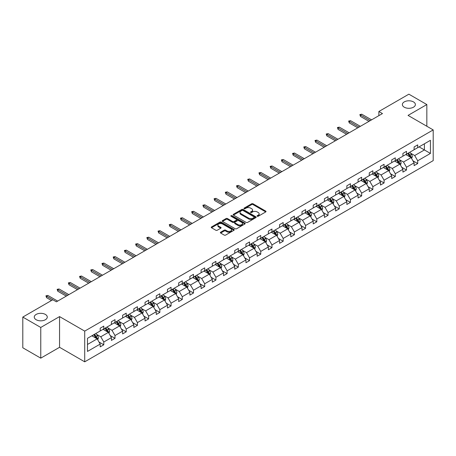 <?xml version="1.0" encoding="UTF-8"?>
<svg xmlns="http://www.w3.org/2000/svg" width="456" height="456" viewBox="0 0 456 456"><rect width="100%" height="100%" fill="white"/><g stroke="black" fill="none" stroke-linecap="round" stroke-linejoin="round"><path stroke-width="0.68" d="M45.366 314.418A6.504 3.756 0 0 0 38.276 313.603A6.504 3.756 0 0 0 34.263 317.074A6.504 3.756 0 0 0 36.166 319.73A6.504 3.756 0 0 0 43.257 320.545A6.504 3.756 0 0 0 47.27 317.074A6.504 3.756 0 0 0 45.366 314.418M413.472 101.893A6.504 3.756 0 0 0 406.382 101.078A6.504 3.756 0 0 0 402.369 104.549A6.504 3.756 0 0 0 404.272 107.206A6.504 3.756 0 0 0 411.363 108.021A6.504 3.756 0 0 0 415.376 104.549A6.504 3.756 0 0 0 413.472 101.893M257.252 216.258A0.701 0.405 0 0 0 258.238 216.258L265.734 211.932A0.997 0.576 0 0 0 266.025 211.527A0.997 0.576 0 0 0 265.734 211.117L253.04 203.786A0.997 0.576 0 0 0 251.626 203.786L244.131 208.113A0.701 0.405 0 0 0 243.926 208.398A0.701 0.405 0 0 0 244.131 208.683A0.701 0.405 0 0 0 245.117 208.683L246.086 208.124A3.192 1.841 0 0 1 250.606 208.124L251.661 208.734A3.192 1.841 0 0 1 252.595 210.039A3.192 1.841 0 0 1 251.661 211.339L250.692 211.903A0.701 0.405 0 0 0 250.486 212.188A0.701 0.405 0 0 0 250.692 212.473A0.701 0.405 0 0 0 251.678 212.473L252.647 211.909A3.192 1.841 0 0 1 257.167 211.909L258.221 212.524A3.192 1.841 0 0 1 259.156 213.824A3.192 1.841 0 0 1 258.221 215.129L257.252 215.688A0.701 0.405 0 0 0 257.047 215.973A0.701 0.405 0 0 0 257.252 216.258L257.252 215.688M220.658 232.212A0.997 0.576 0 0 0 220.368 232.623A0.997 0.576 0 0 0 220.658 233.027L224.221 235.085A0.997 0.576 0 0 0 225.629 235.085L233.956 230.28A0.997 0.576 0 0 0 234.247 229.87A0.997 0.576 0 0 0 233.956 229.465L221.257 222.135A0.997 0.576 0 0 0 219.849 222.135L211.521 226.94A0.997 0.576 0 0 0 211.231 227.344A0.997 0.576 0 0 0 211.521 227.755L215.825 230.24A0.997 0.576 0 0 0 217.238 230.24L220.801 228.182A0.997 0.576 0 0 0 221.092 227.772A0.997 0.576 0 0 0 220.801 227.367L218.663 226.136A2.668 1.539 0 0 1 217.882 225.047A2.668 1.539 0 0 1 219.53 223.622A2.668 1.539 0 0 1 222.437 223.959L230.799 228.781A2.668 1.539 0 0 1 231.58 229.87A2.668 1.539 0 0 1 229.932 231.295A2.668 1.539 0 0 1 227.025 230.964L225.629 230.155A0.997 0.576 0 0 0 224.221 230.155L220.658 232.212L220.658 233.027M59.559 316.595L40.766 327.448L22.8 317.074L22.8 347.78L40.766 358.154L59.559 347.301L84.713 361.825L84.713 331.119L59.559 316.595L59.559 347.301M426.839 126.249L426.839 104.549L408.046 115.402L433.2 129.92L84.713 331.119M426.839 104.549L408.872 94.175L378.868 111.498L378.868 115.647M22.8 317.074L52.805 299.752L56.396 301.826L382.464 113.572L378.868 111.498M246.16 222.42A0.997 0.576 0 0 0 247.568 222.42L255.896 217.615A0.997 0.576 0 0 0 256.186 217.204A0.997 0.576 0 0 0 255.896 216.799L243.196 209.469A0.997 0.576 0 0 0 241.788 209.469L233.461 214.274A0.997 0.576 0 0 0 233.17 214.679A0.997 0.576 0 0 0 233.461 215.089L246.16 222.42M231.306 216.412A0.701 0.405 0 0 1 232.013 216.509L232.013 215.677L244.923 223.132A0.997 0.576 0 0 1 245.22 223.537A0.997 0.576 0 0 1 244.923 223.947L236.601 228.752A0.997 0.576 0 0 1 235.188 228.752L222.494 221.422L226.056 219.382L226.056 218.549L222.494 220.607A0.997 0.576 0 0 0 222.197 221.012A0.997 0.576 0 0 0 222.494 221.422L222.494 220.607M226.056 219.382A0.997 0.576 0 0 1 227.464 219.382L227.464 218.549A0.997 0.576 0 0 0 226.056 218.549M227.464 218.549L232.617 221.525A0.997 0.576 0 0 0 234.025 221.525L236.39 220.157A0.997 0.576 0 0 0 236.681 219.752A0.997 0.576 0 0 0 236.39 219.342L231.027 216.247A0.701 0.405 0 0 1 230.821 215.962A0.701 0.405 0 0 1 231.255 215.591A0.701 0.405 0 0 1 232.013 215.677M40.766 327.448L40.766 358.154M87.484 338.318L100.2 330.976L100.2 328.195L103.797 326.12L103.797 328.901L111.412 324.501L111.412 321.719L115.009 319.645L115.009 322.426L122.624 318.026L122.624 315.25L126.215 313.175L126.215 315.951L133.836 311.556L133.836 308.775L137.427 306.7L137.427 309.481L145.048 305.081L145.048 302.305L148.639 300.23L148.639 303.006L156.26 298.612L156.26 295.83L159.851 293.755L159.851 296.537L167.472 292.136L167.472 289.355L171.063 287.28L171.063 290.062L178.684 285.661L178.684 282.885L182.275 280.81L182.275 283.592L189.89 279.192L189.89 276.41L193.486 274.335L193.486 277.117L201.102 272.716L201.102 269.941L204.698 267.866L204.698 270.642L212.314 266.247L212.314 263.465L215.91 261.391L215.91 264.172L223.525 259.772L223.525 256.99L227.122 254.915L227.122 257.697L234.737 253.302L234.737 250.521L238.328 248.446L238.328 251.227L245.949 246.827L245.949 244.045L249.54 241.971L249.54 244.752L257.161 240.352L257.161 237.576L260.752 235.501L260.752 238.277L268.373 233.882L268.373 231.101L271.964 229.026L271.964 231.808L279.585 227.407L279.585 224.631L283.176 222.556L283.176 225.332L290.797 220.938L290.797 218.156L294.388 216.081L294.388 218.863L302.003 214.462L302.003 211.681L305.6 209.606L305.6 212.388L313.215 207.993L313.215 205.211L316.812 203.137L316.812 205.918L324.427 201.518L324.427 198.736L328.024 196.661L328.024 199.443L335.639 195.043L335.639 192.267L339.235 190.192L339.235 192.968L346.851 188.573L346.851 185.791L350.442 183.717L350.442 186.498L358.063 182.098L358.063 179.316L361.654 177.241L361.654 180.023L369.274 175.628L369.274 172.847L372.865 170.772L372.865 173.554L380.486 169.153L380.486 166.372L384.077 164.297L384.077 167.078L391.698 162.678L391.698 159.902L395.289 157.827L395.289 160.603L402.91 156.208L402.91 153.427L406.501 151.352L406.501 154.134L414.116 149.733L414.116 146.957L417.713 144.883L417.713 147.659L430.435 140.317L430.435 153.427L417.713 160.774L417.713 163.55L414.116 165.625L414.116 162.849L406.501 167.244L406.501 170.025L402.91 172.1L402.91 169.319L395.289 173.719L395.289 176.5L391.698 178.57L391.698 175.794L384.077 180.188L384.077 182.97L380.486 185.045L380.486 182.263L372.865 186.664L372.865 189.445L369.274 191.52L369.274 188.738L361.654 193.139L361.654 195.915L358.063 197.989L358.063 195.208L350.442 199.608L350.442 202.39L346.851 204.465L346.851 201.683L339.235 206.083L339.235 208.859L335.639 210.934L335.639 208.158L328.024 212.553L328.024 215.335L324.427 217.409L324.427 214.628L316.812 219.028L316.812 221.81L313.215 223.885L313.215 221.103L305.6 225.498L305.6 228.279L302.003 230.354L302.003 227.572L294.388 231.973L294.388 234.754L290.797 236.829L290.797 234.048L283.176 238.448L283.176 241.224L279.585 243.299L279.585 240.523L271.964 244.918L271.964 247.699L268.373 249.774L268.373 246.992L260.752 251.393L260.752 254.169L257.161 256.243L257.161 253.468L249.54 257.862L249.54 260.644L245.949 262.719L245.949 259.937L238.328 264.337L238.328 267.119L234.737 269.194L234.737 266.412L227.122 270.813L227.122 273.589L223.525 275.663L223.525 272.882L215.91 277.282L215.91 280.064L212.314 282.139L212.314 279.357L204.698 283.757L204.698 286.533L201.102 288.608L201.102 285.832L193.486 290.227L193.486 293.008L189.89 295.083L189.89 292.302L182.275 296.702L182.275 299.484L178.684 301.558L178.684 298.777L171.063 303.172L171.063 305.953L167.472 308.028L167.472 305.246L159.851 309.647L159.851 312.428L156.26 314.503L156.26 311.722L148.639 316.122L148.639 318.898L145.048 320.973L145.048 318.197L137.427 322.591L137.427 325.373L133.836 327.448L133.836 324.666L126.215 329.067L126.215 331.843L122.624 333.917L122.624 331.142L115.009 335.536L115.009 338.318L111.412 340.393L111.412 337.611L103.797 342.011L103.797 344.793L100.2 346.868L100.2 344.086L87.484 351.428L87.484 338.318M84.713 361.825L433.2 160.626L433.2 129.92M103.079 329.312L108.397 332.384L100.776 336.784L96.615 334.379M100.776 336.784L103.797 342.011M108.397 332.384L111.412 337.611M100.2 330.309L100.776 330.64L103.797 328.901M114.285 322.842L119.603 325.909L111.988 330.309L107.827 327.91M111.988 330.309L115.009 335.536M119.603 325.909L122.624 331.142M111.412 323.84L111.988 324.17L115.009 322.426M125.497 316.367L130.815 319.439L123.2 323.84L119.039 321.434M123.2 323.84L126.215 329.067M130.815 319.439L133.836 324.666M122.624 317.365L123.2 317.695L126.215 315.951M136.709 309.898L142.027 312.964L134.412 317.365L130.251 314.965M134.412 317.365L137.427 322.591M142.027 312.964L145.048 318.197M133.836 310.889L134.412 311.226L137.427 309.481M147.921 303.422L153.239 306.495L145.624 310.889L141.463 308.49M145.624 310.889L148.639 316.122M153.239 306.495L156.26 311.722M145.048 304.42L145.624 304.75L148.639 303.006M159.133 296.947L164.451 300.019L156.835 304.42L152.674 302.014M156.835 304.42L159.851 309.647M164.451 300.019L167.472 305.246M156.26 297.945L156.835 298.275L159.851 296.537M170.345 290.478L175.663 293.55L168.042 297.945L163.886 295.545M168.042 297.945L171.063 303.172M175.663 293.55L178.684 298.777M167.472 291.475L168.042 291.806L171.063 290.062M181.556 284.002L186.874 287.075L179.254 291.475L175.098 289.07M179.254 291.475L182.275 296.702M186.874 287.075L189.89 292.302M178.684 285L179.254 285.331L182.275 283.592M192.768 277.533L198.086 280.6L190.465 285L186.31 282.6M190.465 285L193.486 290.227M198.086 280.6L201.102 285.832M189.89 278.525L190.465 278.861L193.486 277.117M203.98 271.058L209.298 274.13L201.677 278.525L197.516 276.125M201.677 278.525L204.698 283.757M209.298 274.13L212.314 279.357M201.102 272.055L201.677 272.386L204.698 270.642M215.192 264.588L220.51 267.655L212.889 272.055L208.728 269.656M212.889 272.055L215.91 277.282M220.51 267.655L223.525 272.882M212.314 265.58L212.889 265.916L215.91 264.172M226.398 258.113L231.716 261.185L224.101 265.58L219.94 263.18M224.101 265.58L227.122 270.813M231.716 261.185L234.737 266.412M223.525 259.111L224.101 259.441L227.122 257.697M237.61 251.638L242.928 254.71L235.313 259.111L231.152 256.705M235.313 259.111L238.328 264.337M242.928 254.71L245.949 259.937M234.737 252.635L235.313 252.966L238.328 251.227M248.822 245.168L254.14 248.241L246.525 252.635L242.364 250.236M246.525 252.635L249.54 257.862M254.14 248.241L257.161 253.468M245.949 246.166L246.525 246.496L249.54 244.752M260.034 238.693L265.352 241.765L257.737 246.166L253.576 243.76M257.737 246.166L260.752 251.393M265.352 241.765L268.373 246.992M257.161 239.691L257.737 240.021L260.752 238.277M271.246 232.224L276.564 235.29L268.949 239.691L264.788 237.291M268.949 239.691L271.964 244.918M276.564 235.29L279.585 240.523M268.373 233.215L268.949 233.552L271.964 231.808M282.458 225.748L287.776 228.821L280.161 233.215L276 230.816M280.161 233.215L283.176 238.448M287.776 228.821L290.797 234.048M279.585 226.746L280.161 227.077L283.176 225.332M293.67 219.279L298.988 222.346L291.367 226.746L287.212 224.341M291.367 226.746L294.388 231.973M298.988 222.346L302.003 227.572M290.797 220.271L291.367 220.601L294.388 218.863M304.882 212.804L310.2 215.876L302.579 220.271L298.423 217.871M302.579 220.271L305.6 225.498M310.2 215.876L313.215 221.103M302.003 213.801L302.579 214.132L305.6 212.388M316.093 206.329L321.412 209.401L313.791 213.801L309.63 211.396M313.791 213.801L316.812 219.028M321.412 209.401L324.427 214.628M313.215 207.326L313.791 207.657L316.812 205.918M327.305 199.859L332.623 202.926L325.003 207.326L320.842 204.926M325.003 207.326L328.024 212.553M332.623 202.926L335.639 208.158M324.427 200.851L325.003 201.187L328.024 199.443M338.512 193.384L343.835 196.456L336.214 200.851L332.053 198.451M336.214 200.851L339.235 206.083M343.835 196.456L346.851 201.683M335.639 194.381L336.214 194.712L339.235 192.968M349.723 186.914L355.042 189.981L347.426 194.381L343.265 191.982M347.426 194.381L350.442 199.608M355.042 189.981L358.063 195.208M346.851 187.906L347.426 188.242L350.442 186.498M360.935 180.439L366.253 183.511L358.638 187.906L354.477 185.506M358.638 187.906L361.654 193.139M366.253 183.511L369.274 188.738M358.063 181.437L358.638 181.767L361.654 180.023M372.147 173.964L377.465 177.036L369.85 181.437L365.689 179.031M369.85 181.437L372.865 186.664M377.465 177.036L380.486 182.263M369.274 174.961L369.85 175.292L372.865 173.554M383.359 167.494L388.677 170.567L381.062 174.961L376.901 172.562M381.062 174.961L384.077 180.188M388.677 170.567L391.698 175.794M380.486 168.492L381.062 168.823L384.077 167.078M394.571 161.019L399.889 164.092L392.274 168.492L388.113 166.087M392.274 168.492L395.289 173.719M399.889 164.092L402.91 169.319M391.698 162.017L392.274 162.347L395.289 160.603M405.783 154.55L411.101 157.616L403.48 162.017L399.325 159.617M403.48 162.017L406.501 167.244M411.101 157.616L414.116 162.849M402.91 155.542L403.48 155.878L406.501 154.134M419.075 146.872L424.393 149.944L414.692 155.542L410.537 153.142M414.692 155.542L417.713 160.774M430.435 153.427L424.393 149.944L424.393 143.8L430.435 140.317M414.116 149.072L414.692 149.403L417.713 147.659M87.484 344.457L97.185 338.859L91.867 335.787M97.185 338.859L100.2 344.086M412.931 160.791L417.713 163.55M401.725 167.266L406.501 170.025M390.513 173.736L395.289 176.5M379.301 180.211L384.077 182.97M368.089 186.686L372.865 189.445M356.877 193.156L361.654 195.915M345.665 199.631L350.442 202.39M334.453 206.101L339.235 208.859M323.241 212.576L328.024 215.335M312.029 219.051L316.812 221.81M300.817 225.52L305.6 228.279M289.611 231.996L294.388 234.754M278.399 238.465L283.176 241.224M267.188 244.94L271.964 247.699M255.976 251.41L260.752 254.169M244.764 257.885L249.54 260.644M233.552 264.36L238.328 267.119M222.34 270.83L227.122 273.589M211.128 277.305L215.91 280.064M199.916 283.774L204.698 286.533M188.704 290.25L193.486 293.008M177.492 296.719L182.275 299.484M166.286 303.194L171.063 305.953M155.074 309.67L159.851 312.428M143.862 316.139L148.639 318.898M132.65 322.614L137.427 325.373M121.438 329.084L126.215 331.843M110.227 335.559L115.009 338.318M99.015 342.034L103.797 344.793M257.532 216.355L258.221 215.962A3.192 1.841 0 0 0 259.156 214.656L259.156 213.824M252.595 210.039L252.595 210.866A3.192 1.841 0 0 1 251.661 212.171L250.971 212.57M265.734 211.117L265.734 211.932L253.04 204.619A0.997 0.576 0 0 0 251.626 204.619L244.41 208.78M255.879 217.62L243.196 210.296A0.997 0.576 0 0 0 241.788 210.296L233.478 215.095L233.461 214.274M254.129 217.489A0.701 0.405 0 0 0 254.334 217.204A0.701 0.405 0 0 0 254.129 216.919L242.985 210.484A0.701 0.405 0 0 0 241.999 210.484L240.973 211.077A3.192 1.841 0 0 0 240.038 212.382A3.192 1.841 0 0 0 240.973 213.682L248.594 218.082A3.192 1.841 0 0 0 253.108 218.082L254.129 217.489L254.129 218.321A0.701 0.405 0 0 0 254.334 218.036L254.334 217.204M240.038 212.382L240.038 213.208A3.192 1.841 0 0 0 240.973 214.514L240.973 213.682M254.129 218.321L253.108 218.914A3.192 1.841 0 0 1 248.594 218.914L240.973 214.514M227.464 219.382L232.617 222.351A0.997 0.576 0 0 0 234.025 222.351L236.39 220.989A0.997 0.576 0 0 0 236.681 220.579L236.681 219.752M232.013 216.509L244.912 223.953M237.958 224.608A2.668 1.539 0 0 0 240.865 224.945A2.668 1.539 0 0 0 242.512 223.52A2.668 1.539 0 0 0 241.731 222.431L238.79 220.727A0.997 0.576 0 0 0 237.376 220.727L235.011 222.095A0.997 0.576 0 0 0 234.72 222.499A0.997 0.576 0 0 0 235.011 222.91L237.958 224.608L237.958 225.441A2.668 1.539 0 0 0 240.865 225.771A2.668 1.539 0 0 0 242.512 224.346L242.512 223.52M234.72 222.499L234.72 223.332A0.997 0.576 0 0 0 235.011 223.736L235.011 222.91M237.958 225.441L235.011 223.736M231.58 229.87L231.58 230.702A2.668 1.539 0 0 1 229.932 232.127A2.668 1.539 0 0 1 227.025 231.79L225.629 230.987A0.997 0.576 0 0 0 224.221 230.987L220.67 233.039M217.882 225.047L217.882 225.874A2.668 1.539 0 0 0 218.663 226.963L218.663 226.136M220.784 228.188L218.663 226.963M233.956 229.465L233.956 230.28L221.257 222.961A0.997 0.576 0 0 0 219.849 222.961L211.538 227.761M411.648 158.563L412.309 156.653A2.696 1.556 -120 0 0 411.449 154.362L409.836 152.207M406.94 155.217L406.239 154.282M410.702 157.388L410.856 156.773A2.696 1.556 -120 0 0 410.081 155.148L408.468 152.999M407.795 153.387L409.568 155.758A1.374 0.792 60 0 1 409.819 156.174L410.856 156.773M407.607 153.495L409.22 155.65A2.696 1.556 60 0 1 409.893 156.921M370.278 120.606L360.491 114.958L360.491 116.451L359.847 114.581L360.491 114.958L361.785 114.211L371.572 119.86M360.491 116.451L368.984 121.353M359.847 114.581L361.785 114.211M400.436 165.038L401.098 163.128A2.696 1.556 -120 0 0 400.237 160.837L398.624 158.682M395.728 161.692L395.033 160.757M399.49 163.864L399.644 163.242A2.696 1.556 -120 0 0 398.869 161.623L397.256 159.469M396.583 159.856L398.362 162.228A1.374 0.792 60 0 1 398.607 162.644L399.644 163.242M396.395 159.965L398.008 162.119A2.696 1.556 60 0 1 398.681 163.39M389.224 171.513L389.886 169.603A2.696 1.556 -120 0 0 389.025 167.306L387.412 165.152M384.516 168.161L383.821 167.227M388.278 170.333L388.432 169.717A2.696 1.556 -120 0 0 387.663 168.099L386.044 165.944M385.371 166.332L387.15 168.703A1.374 0.792 60 0 1 387.395 169.119L388.432 169.717M385.183 166.44L386.796 168.595A2.696 1.556 60 0 1 387.469 169.866M359.066 127.081L349.279 121.427L349.279 122.92L348.635 121.057L349.279 121.427L350.573 120.68L360.36 126.335M349.279 122.92L357.778 127.828M348.635 121.057L350.573 120.68M347.86 133.551L338.067 127.902L338.067 129.396L337.423 127.526L338.067 127.902L339.361 127.156L349.153 132.804M338.067 129.396L346.566 134.298M337.423 127.526L339.361 127.156M378.013 177.982L378.674 176.073A2.696 1.556 -120 0 0 377.813 173.782L376.2 171.627M373.304 174.637L372.609 173.702M377.066 176.808L377.22 176.187A2.696 1.556 -120 0 0 376.451 174.568L374.838 172.414M374.159 172.807L375.938 175.178A1.374 0.792 60 0 1 376.183 175.594L377.22 176.187M373.971 172.915L375.584 175.07A2.696 1.556 60 0 1 376.257 176.341M336.648 140.026L326.855 134.372L326.855 135.871L326.211 134.001L326.855 134.372L328.149 133.625L337.942 139.279M326.855 135.871L335.354 140.773M326.211 134.001L328.149 133.625M366.801 184.458L367.462 182.548A2.696 1.556 -120 0 0 366.601 180.251L364.988 178.102M362.098 181.106L361.397 180.177M365.86 183.278L366.008 182.662A2.696 1.556 -120 0 0 365.239 181.043L363.626 178.889M362.947 179.276L364.726 181.648A1.374 0.792 60 0 1 364.977 182.064L366.008 182.662M362.759 179.385L364.372 181.539A2.696 1.556 60 0 1 365.045 182.81M325.436 146.496L315.649 140.847L315.649 142.34L314.999 140.476L315.649 140.847L316.937 140.1L326.73 145.749M315.649 142.34L324.142 147.248M314.999 140.476L316.937 140.1M355.589 190.927L356.25 189.018A2.696 1.556 -120 0 0 355.389 186.726L353.776 184.572M350.886 187.581L350.185 186.646M354.648 189.753L354.796 189.137A2.696 1.556 -120 0 0 354.027 187.513L352.414 185.358M351.736 185.752L353.514 188.123A1.374 0.792 60 0 1 353.765 188.539L354.796 189.137M351.547 185.86L353.166 188.014A2.696 1.556 60 0 1 353.833 189.286M314.224 152.971L304.437 147.322L304.437 148.816L303.787 146.946L304.437 147.322L305.731 146.575L315.518 152.224M304.437 148.816L312.93 153.718M303.787 146.946L305.731 146.575M344.377 197.402L345.038 195.493A2.696 1.556 -120 0 0 344.177 193.201L342.564 191.047M339.674 194.056L338.973 193.122M343.436 196.228L343.585 195.607A2.696 1.556 -120 0 0 342.815 193.988L341.202 191.833M340.524 192.221L342.302 194.592A1.374 0.792 60 0 1 342.553 195.008L343.585 195.607M340.341 192.329L341.954 194.484A2.696 1.556 60 0 1 342.621 195.755M303.012 159.446L293.225 153.792L293.225 155.285L292.575 153.421L293.225 153.792L294.519 153.045L304.306 158.699M293.225 155.285L301.718 160.193M292.575 153.421L294.519 153.045M333.165 203.872L333.826 201.968A2.696 1.556 -120 0 0 332.971 199.671L331.358 197.516M328.462 200.526L327.761 199.591M332.224 202.698L332.373 202.082A2.696 1.556 -120 0 0 331.603 200.458L329.99 198.309M329.317 198.696L331.09 201.067A1.374 0.792 60 0 1 331.341 201.484L332.373 202.082M329.129 198.805L330.742 200.959A2.696 1.556 60 0 1 331.409 202.23M291.8 165.916L282.013 160.267L282.013 161.76L281.363 159.891L282.013 160.267L283.307 159.52L293.094 165.169M282.013 161.76L290.506 166.662M281.363 159.891L283.307 159.52M321.959 210.347L322.614 208.438A2.696 1.556 -120 0 0 321.759 206.146L320.146 203.992M317.251 207.001L316.549 206.066M321.013 209.173L321.161 208.552A2.696 1.556 -120 0 0 320.391 206.933L318.778 204.778M318.106 205.171L319.878 207.537A1.374 0.792 60 0 1 320.129 207.959L321.161 208.552M317.917 205.28L319.531 207.429A2.696 1.556 60 0 1 320.203 208.705M280.588 172.391L270.801 166.736L270.801 168.23L270.151 166.366L270.801 166.736L272.095 165.99L281.882 171.644M270.801 168.23L279.294 173.137M270.151 166.366L272.095 165.99M310.747 216.822L311.408 214.913A2.696 1.556 -120 0 0 310.547 212.616L308.934 210.461M306.039 213.471L305.338 212.536M309.801 215.642L309.949 215.027A2.696 1.556 -120 0 0 309.179 213.408L307.566 211.253M306.894 211.641L308.666 214.012A1.374 0.792 60 0 1 308.917 214.428L309.949 215.027M306.706 211.749L308.319 213.904A2.696 1.556 60 0 1 308.991 215.175M269.376 178.86L259.589 173.212L259.589 174.705L258.945 172.835L259.589 173.212L260.883 172.465L270.67 178.114M259.589 174.705L268.082 179.607M258.945 172.835L260.883 172.465M299.535 223.292L300.196 221.382A2.696 1.556 -120 0 0 299.335 219.091L297.722 216.936M294.827 219.946L294.126 219.011M298.589 222.118L298.743 221.496A2.696 1.556 -120 0 0 297.967 219.877L296.354 217.723M295.682 218.116L297.454 220.487A1.374 0.792 60 0 1 297.705 220.903L298.743 221.496M295.494 218.225L297.107 220.379A2.696 1.556 60 0 1 297.779 221.65M258.164 185.335L248.377 179.687L248.377 181.18L247.733 179.311L248.377 179.687L249.671 178.934L259.458 184.589M248.377 181.18L256.87 186.082M247.733 179.311L249.671 178.934M288.323 229.767L288.984 227.857A2.696 1.556 -120 0 0 288.124 225.566L286.51 223.411M283.615 226.415L282.914 225.486M287.377 228.587L287.531 227.971A2.696 1.556 -120 0 0 286.756 226.353L285.142 224.198M284.47 224.586L286.248 226.957A1.374 0.792 60 0 1 286.493 227.373L287.531 227.971M284.282 224.694L285.895 226.849A2.696 1.556 60 0 1 286.567 228.12M246.952 191.811L237.166 186.156L237.166 187.65L236.521 185.786L237.166 186.156L238.459 185.41L248.246 191.064M237.166 187.65L245.659 192.557M236.521 185.786L238.459 185.41M277.111 236.236L277.772 234.327A2.696 1.556 -120 0 0 276.912 232.036L275.299 229.881M272.403 232.891L271.708 231.956M276.165 235.062L276.319 234.447A2.696 1.556 -120 0 0 275.549 232.822L273.931 230.673M273.258 231.061L275.036 233.432A1.374 0.792 60 0 1 275.281 233.848L276.319 234.447M273.07 231.169L274.683 233.324A2.696 1.556 60 0 1 275.356 234.595M235.746 198.28L225.954 192.631L225.954 194.125L225.31 192.255L225.954 192.631L227.248 191.885L237.034 197.534M225.954 194.125L234.452 199.027M225.31 192.255L227.248 191.885M265.899 242.712L266.56 240.802A2.696 1.556 -120 0 0 265.7 238.511L264.087 236.356M261.191 239.366L260.496 238.431M264.953 241.537L265.107 240.916A2.696 1.556 -120 0 0 264.337 239.297L262.724 237.143M262.046 237.53L263.825 239.902A1.374 0.792 60 0 1 264.07 240.318L265.107 240.916M261.858 237.639L263.471 239.793A2.696 1.556 60 0 1 264.144 241.064M224.534 204.755L214.742 199.101L214.742 200.594L214.098 198.73L214.742 199.101L216.036 198.354L225.828 204.009M214.742 200.594L223.24 205.502M214.098 198.73L216.036 198.354M254.687 249.181L255.349 247.277A2.696 1.556 -120 0 0 254.488 244.98L252.875 242.826M249.985 245.835L249.284 244.9M253.747 248.007L253.895 247.391A2.696 1.556 -120 0 0 253.126 245.773L251.512 243.618M250.834 244.006L252.613 246.377A1.374 0.792 60 0 1 252.863 246.793L253.895 247.391M250.646 244.114L252.259 246.268A2.696 1.556 60 0 1 252.932 247.54M213.322 211.225L203.53 205.576L203.53 207.07L202.886 205.2L203.53 205.576L204.824 204.829L214.616 210.478M203.53 207.07L212.029 211.972M202.886 205.2L204.824 204.829M243.475 255.656L244.137 253.747A2.696 1.556 -120 0 0 243.276 251.455L241.663 249.301M238.773 252.31L238.072 251.376M242.535 254.482L242.683 253.861A2.696 1.556 -120 0 0 241.914 252.242L240.301 250.087M239.622 250.481L241.401 252.846A1.374 0.792 60 0 1 241.651 253.268L242.683 253.861M239.434 250.589L241.053 252.738A2.696 1.556 60 0 1 241.72 254.015M202.111 217.7L192.324 212.046L192.324 213.539L191.674 211.675L192.324 212.046L193.618 211.299L203.404 216.953M192.324 213.539L200.817 218.447M191.674 211.675L193.618 211.299M232.264 262.132L232.925 260.222A2.696 1.556 -120 0 0 232.064 257.925L230.451 255.776M227.561 258.78L226.86 257.851M231.323 260.952L231.471 260.336A2.696 1.556 -120 0 0 230.702 258.717L229.089 256.563M228.41 256.95L230.189 259.321A1.374 0.792 60 0 1 230.44 259.738L231.471 260.336M228.228 257.059L229.841 259.213A2.696 1.556 60 0 1 230.508 260.484M190.899 224.17L181.112 218.521L181.112 220.014L180.462 218.145L181.112 218.521L182.406 217.774L192.193 223.423M181.112 220.014L189.605 224.916M180.462 218.145L182.406 217.774M221.052 268.601L221.713 266.692A2.696 1.556 -120 0 0 220.858 264.4L219.239 262.246M216.349 265.255L215.648 264.32M220.111 267.427L220.259 266.811A2.696 1.556 -120 0 0 219.49 265.187L217.877 263.032M217.204 263.425L218.977 265.797A1.374 0.792 60 0 1 219.228 266.213L220.259 266.811M217.016 263.534L218.629 265.688A2.696 1.556 60 0 1 219.296 266.959M179.687 230.645L169.9 224.996L169.9 226.489L169.25 224.62L169.9 224.996L171.194 224.249L180.981 229.898M169.9 226.489L178.393 231.391M169.25 224.62L171.194 224.249M209.845 275.076L210.501 273.167A2.696 1.556 -120 0 0 209.646 270.875L208.033 268.721M205.137 271.73L204.436 270.796M208.899 273.902L209.047 273.281A2.696 1.556 -120 0 0 208.278 271.662L206.665 269.507M205.992 269.895L207.765 272.266A1.374 0.792 60 0 1 208.016 272.682L209.047 273.281M205.804 270.003L207.417 272.158A2.696 1.556 60 0 1 208.09 273.429M168.475 237.12L158.688 231.466L158.688 232.959L158.038 231.095L158.688 231.466L159.982 230.719L169.769 236.373M158.688 232.959L167.181 237.867M158.038 231.095L159.982 230.719M198.634 281.546L199.295 279.642A2.696 1.556 -120 0 0 198.434 277.345L196.821 275.19M193.925 278.2L193.224 277.265M197.687 280.372L197.836 279.756A2.696 1.556 -120 0 0 197.066 278.131L195.453 275.983M194.78 276.37L196.553 278.741A1.374 0.792 60 0 1 196.804 279.157L197.836 279.756M194.592 276.478L196.205 278.633A2.696 1.556 60 0 1 196.878 279.904M157.263 243.589L147.476 237.941L147.476 239.434L146.826 237.565L147.476 237.941L148.77 237.194L158.557 242.843M147.476 239.434L155.969 244.336M146.826 237.565L148.77 237.194M187.422 288.021L188.083 286.111A2.696 1.556 -120 0 0 187.222 283.82L185.609 281.665M182.713 284.675L182.012 283.74M186.475 286.847L186.629 286.225A2.696 1.556 -120 0 0 185.854 284.607L184.241 282.452M183.569 282.845L185.341 285.211A1.374 0.792 60 0 1 185.592 285.633L186.629 286.225M183.38 282.954L184.993 285.103A2.696 1.556 60 0 1 185.666 286.379M146.051 250.065L136.264 244.41L136.264 245.904L135.62 244.04L136.264 244.41L137.558 243.664L147.345 249.318M136.264 245.904L144.757 250.811M135.62 244.04L137.558 243.664M176.21 294.496L176.871 292.587A2.696 1.556 -120 0 0 176.01 290.29L174.397 288.135M171.502 291.145L170.8 290.21M175.264 293.316L175.417 292.701A2.696 1.556 -120 0 0 174.642 291.082L173.029 288.927M172.357 289.315L174.129 291.686A1.374 0.792 60 0 1 174.38 292.102L175.417 292.701M172.168 289.423L173.782 291.578A2.696 1.556 60 0 1 174.454 292.849M134.839 256.534L125.052 250.885L125.052 252.379L124.408 250.509L125.052 250.885L126.346 250.139L136.133 255.787M125.052 252.379L133.545 257.281M124.408 250.509L126.346 250.139M164.998 300.966L165.659 299.056A2.696 1.556 -120 0 0 164.798 296.765L163.185 294.61M160.29 297.62L159.594 296.685M164.052 299.791L164.206 299.17A2.696 1.556 -120 0 0 163.43 297.551L161.817 295.397M161.145 295.79L162.923 298.161A1.374 0.792 60 0 1 163.168 298.577L164.206 299.17M160.957 295.898L162.57 298.053A2.696 1.556 60 0 1 163.242 299.324M123.633 263.009L113.84 257.355L113.84 258.854L113.196 256.984L113.84 257.355L115.134 256.608L124.921 262.263M113.84 258.854L122.339 263.756M113.196 256.984L115.134 256.608M153.786 307.441L154.447 305.531A2.696 1.556 -120 0 0 153.586 303.234L151.973 301.085M149.078 304.089L148.382 303.16M152.84 306.261L152.994 305.645A2.696 1.556 -120 0 0 152.224 304.027L150.611 301.872M149.933 302.26L151.711 304.631A1.374 0.792 60 0 1 151.956 305.047L152.994 305.645M149.745 302.368L151.358 304.522A2.696 1.556 60 0 1 152.03 305.794M112.421 269.485L102.629 263.83L102.629 265.324L101.984 263.46L102.629 263.83L103.922 263.083L113.715 268.732M102.629 265.324L111.127 270.231M101.984 263.46L103.922 263.083M142.574 313.91L143.235 312.001A2.696 1.556 -120 0 0 142.375 309.709L140.761 307.555M137.866 310.565L137.171 309.63M141.628 312.736L141.782 312.121A2.696 1.556 -120 0 0 141.012 310.496L139.399 308.341M138.721 308.735L140.499 311.106A1.374 0.792 60 0 1 140.75 311.522L141.782 312.121M138.533 308.843L140.146 310.998A2.696 1.556 60 0 1 140.819 312.269M101.209 275.954L91.417 270.305L91.417 271.799L90.772 269.929L91.417 270.305L92.71 269.559L102.503 275.207M91.417 271.799L99.915 276.701M90.772 269.929L92.71 269.559M131.362 320.386L132.023 318.476A2.696 1.556 -120 0 0 131.163 316.185L129.55 314.03M126.66 317.04L125.959 316.105M130.422 319.211L130.57 318.59A2.696 1.556 -120 0 0 129.8 316.971L128.187 314.817M127.509 315.204L129.287 317.575A1.374 0.792 60 0 1 129.538 317.992L130.57 318.59M127.321 315.313L128.934 317.467A2.696 1.556 60 0 1 129.607 318.738M89.997 282.429L80.21 276.775L80.21 278.268L79.561 276.404L80.21 276.775L81.504 276.028L91.291 281.683M80.21 278.268L88.703 283.176M79.561 276.404L81.504 276.028M120.15 326.855L120.811 324.951A2.696 1.556 -120 0 0 119.951 322.654L118.338 320.5M115.448 323.509L114.747 322.574M119.21 325.681L119.358 325.065A2.696 1.556 -120 0 0 118.588 323.447L116.975 321.292M116.297 321.679L118.075 324.051A1.374 0.792 60 0 1 118.326 324.467L119.358 325.065M116.109 321.788L117.728 323.942A2.696 1.556 60 0 1 118.395 325.213M78.785 288.899L68.998 283.25L68.998 284.743L68.349 282.874L68.998 283.25L70.292 282.503L80.079 288.152M68.998 284.743L77.491 289.645M68.349 282.874L70.292 282.503M108.938 333.33L109.6 331.421A2.696 1.556 -120 0 0 108.745 329.129L107.126 326.975M104.236 329.984L103.535 329.05M107.998 332.156L108.146 331.535A2.696 1.556 -120 0 0 107.377 329.916L105.763 327.761M105.091 328.155L106.864 330.52A1.374 0.792 60 0 1 107.114 330.942L108.146 331.535M104.903 328.263L106.516 330.412A2.696 1.556 60 0 1 107.183 331.689M67.573 295.374L57.787 289.72L57.787 291.213L57.137 289.349L57.787 289.72L59.081 288.973L68.867 294.627M57.787 291.213L66.28 296.121M57.137 289.349L59.081 288.973M97.726 339.805L98.388 337.896A2.696 1.556 -120 0 0 97.533 335.599L95.92 333.45M93.024 336.454L92.323 335.519M96.786 338.626L96.934 338.01A2.696 1.556 -120 0 0 96.165 336.391L94.552 334.237M93.879 334.624L95.652 336.995A1.374 0.792 60 0 1 95.902 337.411L96.934 338.01M93.691 334.732L95.304 336.887A2.696 1.556 60 0 1 95.977 338.158M52.771 299.769L46.575 296.195L46.575 297.688L45.925 295.819L46.575 296.195L47.869 295.448L57.655 301.097M46.575 297.688L51.477 300.515M45.925 295.819L47.869 295.448M258.221 215.962L258.221 215.129M250.692 212.473L250.692 211.903M251.661 212.171L251.661 211.339M244.131 208.683L244.131 208.113M251.626 204.619L251.626 203.786M253.04 204.619L253.04 203.786M241.788 210.296L241.788 209.469M243.196 210.296L243.196 209.469M255.896 217.615L255.896 216.799M248.594 218.914L248.594 218.082M253.108 218.914L253.108 218.082M232.617 222.351L232.617 221.525M234.025 222.351L234.025 221.525M236.39 220.989L236.39 220.157M244.923 223.947L244.923 223.132M224.221 230.987L224.221 230.155M225.629 230.987L225.629 230.155M227.025 231.79L227.025 230.964M220.801 228.182L220.801 227.367M211.521 227.755L211.521 226.94M219.849 222.961L219.849 222.135M221.257 222.961L221.257 222.135M410.907 157.508L412.292 156.71M410.081 155.148L411.449 154.362M408.456 156.089L409.22 155.65M399.695 163.978L401.08 163.18M398.869 161.623L400.237 160.837M397.244 162.564L398.008 162.119M388.483 170.453L389.869 169.655M387.663 168.099L389.025 167.306M386.032 169.039L386.796 168.595M377.272 176.922L378.657 176.124M376.451 174.568L377.813 173.782M374.821 175.509L375.584 175.07M366.06 183.397L367.445 182.6M365.239 181.043L366.601 180.251M363.609 181.984L364.372 181.539M354.848 189.873L356.233 189.075M354.027 187.513L355.389 186.726M352.397 188.453L353.166 188.014M343.636 196.342L345.021 195.544M342.815 193.988L344.177 193.201M341.185 194.929L341.954 194.484M332.43 202.817L333.809 202.019M331.603 200.458L332.971 199.671M329.973 201.398L330.742 200.959M321.218 209.287L322.597 208.489M320.391 206.933L321.759 206.146M318.761 207.873L319.531 207.429M310.006 215.762L311.385 214.964M309.179 213.408L310.547 212.616M307.555 214.349L308.319 213.904M298.794 222.237L300.179 221.434M297.967 219.877L299.335 219.091M296.343 220.818L297.107 220.379M287.582 228.707L288.967 227.909M286.756 226.353L288.124 225.566M285.131 227.293L285.895 226.849M276.37 235.182L277.755 234.384M275.549 232.822L276.912 232.036M273.919 233.763L274.683 233.324M265.158 241.651L266.543 240.853M264.337 239.297L265.7 238.511M262.707 240.238L263.471 239.793M253.946 248.127L255.331 247.329M253.126 245.773L254.488 244.98M251.495 246.707L252.259 246.268M242.734 254.596L244.12 253.798M241.914 252.242L243.276 251.455M240.283 253.183L241.053 252.738M231.523 261.071L232.908 260.273M230.702 258.717L232.064 257.925M229.072 259.658L229.841 259.213M220.316 267.547L221.696 266.743M219.49 265.187L220.858 264.4M217.86 266.127L218.629 265.688M209.105 274.016L210.484 273.218M208.278 271.662L209.646 270.875M206.648 272.602L207.417 272.158M197.893 280.491L199.272 279.693M197.066 278.131L198.434 277.345M195.442 279.072L196.205 278.633M186.681 286.961L188.066 286.163M185.854 284.607L187.222 283.82M184.23 285.547L184.993 285.103M175.469 293.436L176.854 292.638M174.642 291.082L176.01 290.29M173.018 292.022L173.782 291.578M164.257 299.911L165.642 299.107M163.43 297.551L164.798 296.765M161.806 298.492L162.57 298.053M153.045 306.381L154.43 305.583M152.224 304.027L153.586 303.234M150.594 304.967L151.358 304.522M141.833 312.856L143.218 312.058M141.012 310.496L142.375 309.709M139.382 311.437L140.146 310.998M130.621 319.325L132.006 318.527M129.8 316.971L131.163 316.185M128.17 317.912L128.934 317.467M119.409 325.801L120.794 325.003M118.588 323.447L119.951 322.654M116.958 324.381L117.728 323.942M108.203 332.27L109.582 331.472M107.377 329.916L108.745 329.129M105.746 330.856L106.516 330.412M96.991 338.745L98.371 337.947M96.165 336.391L97.533 335.599M94.534 337.332L95.304 336.887"/></g></svg>
